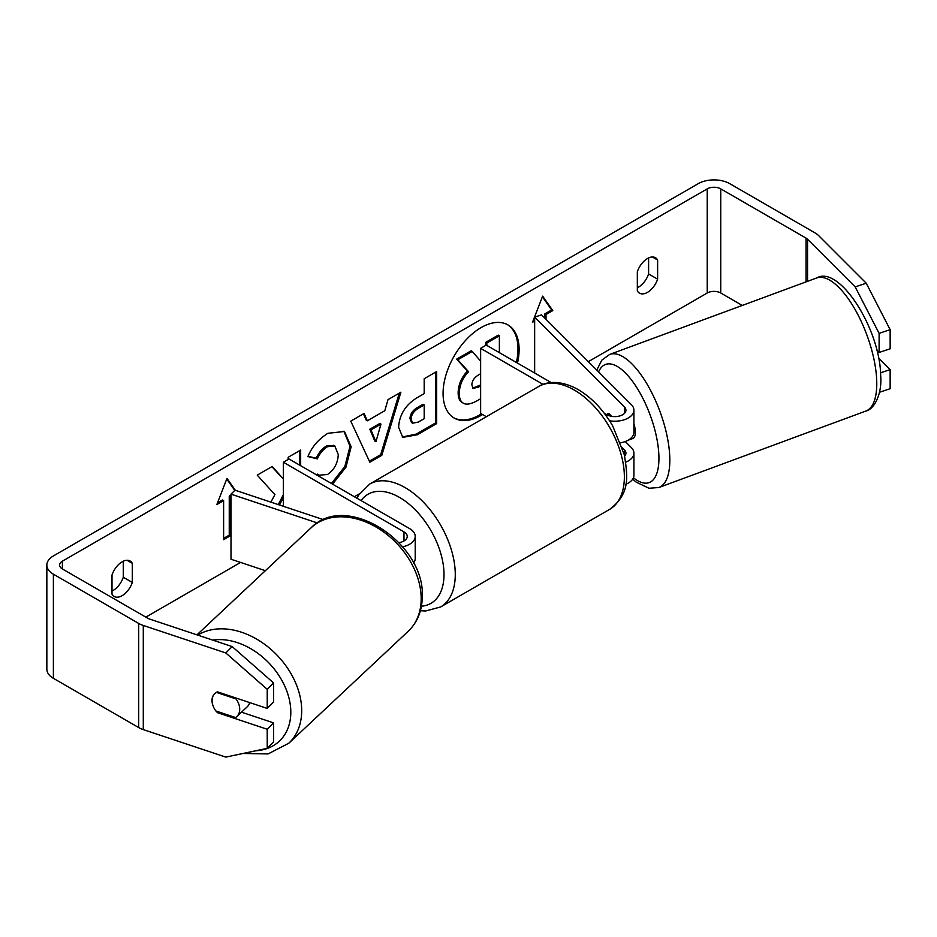 <?xml version="1.0" encoding="UTF-8"?>
<svg xmlns="http://www.w3.org/2000/svg" width="937" height="937" viewBox="0 0 937 937"><rect width="100%" height="100%" fill="white"/><g stroke="black" fill="none" stroke-linecap="round" stroke-linejoin="round"><path stroke-width="1.41" d="M323.558 519.695L234.976 490.168L230.994 494.15L317.362 522.94M230.994 494.15L230.994 559.237L265.358 570.692M402.687 546.798A19.127 11.045 0 0 0 415.22 536.433A19.127 11.045 0 0 0 409.621 528.62L288.994 458.978L283.361 462.234L283.361 506.296M399.021 542.64A11.162 6.442 0 0 0 407.244 536.433A11.162 6.442 0 0 0 403.976 531.876L283.361 462.234M413.545 563.078A19.127 11.045 0 0 0 415.22 558.557L415.22 536.433M249.675 702.586A15.941 11.619 46.8 0 1 247.169 706.861L236.815 716.559A15.941 11.619 46.8 0 1 235.55 717.543L215.838 710.96A15.941 11.619 46.8 0 1 212.102 700.337A15.941 11.619 46.8 0 1 214.796 693.509M216.388 692.373L235.983 698.897A15.941 11.619 46.8 0 1 239.708 709.532A15.941 11.619 46.8 0 1 236.815 716.559M235.983 698.897L236.674 698.252M453.649 417.738A53.772 31.05 120 0 0 479.967 414.751A53.772 31.05 120 0 0 481.431 413.873M516.381 362.467A53.772 31.05 120 0 0 507.409 324.624M517.505 363.111A53.772 31.05 120 0 0 507.983 324.94A53.772 31.05 120 0 0 481.091 327.599A53.772 31.05 120 0 0 445.965 374.987A53.772 31.05 120 0 0 454.211 418.066A53.772 31.05 120 0 0 481.091 415.407A53.772 31.05 120 0 0 482.555 414.529M742.28 305.439L720.752 293.012A9.569 5.528 0 0 0 707.224 293.012L588.354 361.647M359.48 493.787L354.373 496.727M240.575 562.434L145.832 617.132M855.188 286.898L866.233 283.208L890.15 329.672L879.105 333.349L855.188 286.898L807.553 239.263A9.569 5.528 0 0 0 806.043 238.115L720.752 188.876A9.569 5.528 0 0 0 707.224 188.876L62.404 561.158A9.569 5.528 0 0 0 59.605 565.07A9.569 5.528 0 0 0 62.404 568.97L147.695 618.209A9.569 5.528 0 0 0 149.674 619.088L232.177 646.589L273.592 682.944L273.592 702.047L267.221 708.431L267.221 689.316L225.794 652.96L232.177 646.589M283.361 478.994L272.245 466.462L257.242 475.129L274.892 494.619L270.91 502.138M300.66 465.712L300.66 450.065L288.163 457.279L288.163 459.458M279.495 505.008L283.361 497.524M367.339 420.795L384.814 410.711L387.988 399.642L400.895 392.193L381.816 455.323L369.846 462.234L350.766 421.135L364.083 413.44L367.339 420.795L366.215 420.151L363.415 413.826M637.336 271.718A15.941 9.206 -60 0 1 655.443 257.734A15.941 9.206 -60 0 1 657.622 260.006L657.622 279.167A15.941 9.206 -60 0 1 647.479 292.367A15.941 9.206 -60 0 1 639.502 293.152A15.941 9.206 -60 0 1 637.336 290.88L637.336 271.718M112.007 575.013L112.007 594.175A15.941 9.206 120 0 0 114.185 596.447A15.941 9.206 120 0 0 122.15 595.663A15.941 9.206 120 0 0 132.304 582.451L132.304 563.301A15.941 9.206 120 0 0 130.126 561.017A15.941 9.206 120 0 0 112.007 575.013M217.501 502.864L222.479 499.983L223.615 500.627L216.845 504.539L226.988 478.385L235.363 490.297M230.994 496.376L230.373 496.727L230.373 535.777L223.615 539.689L223.615 500.627M544.889 318.182L544.889 313.836L546.025 314.492L552.783 310.592L542.64 296.151L532.497 322.305L534.652 321.051M546.025 314.492L546.025 319.306M398.612 427.272L398.612 427.131C399.478 414.248 405.932 404.269 418.007 397.183L424.192 393.622L424.192 378.735L436.689 371.52L436.689 423.594L417.363 434.756L402.758 437.356L398.612 427.272M316.952 475.118L317.655 474.099L319.142 475.176L327.505 474.509C334.251 469.812 337.835 463.159 338.269 454.527L334.778 445.918L327.505 446.68C323.113 449.432 319.728 453.496 317.327 458.884L307.922 456.577C311.716 447.09 318.369 439.324 327.891 433.292L344.465 431.488L351.152 446.797L345.964 467.141L332.576 484.136M112.007 591.036A15.941 9.206 120 0 0 113.131 590.451A15.941 9.206 120 0 0 123.286 577.251L123.286 561.228M648.603 257.933L648.603 273.955A15.941 9.206 -60 0 1 638.46 287.155A15.941 9.206 -60 0 1 637.336 287.741M866.233 283.208L818.598 235.585A22.324 12.884 0 0 0 815.061 232.915L729.771 183.675A22.324 12.884 0 0 0 698.206 183.675L53.386 555.957A22.324 12.884 0 0 0 46.85 565.07A22.324 12.884 0 0 0 53.386 574.182L138.676 623.421A22.324 12.884 0 0 0 143.291 625.459L225.794 652.96M46.85 565.07L46.85 669.205A22.324 12.884 0 0 0 53.386 678.318L138.676 727.557A22.324 12.884 0 0 0 143.291 729.607L225.794 757.108L267.221 748.358L273.592 741.987L273.592 722.872L267.221 729.255L267.221 748.358M212.851 705.233A15.941 11.267 45 0 1 214.526 693.767A15.941 11.267 45 0 1 217.513 691.857L267.221 708.431M267.221 729.255L217.513 712.682A15.941 11.267 45 0 1 216.084 711.054M273.592 682.944L267.221 689.316M241.488 712.179L273.592 722.872M879.105 333.349L879.105 352.464L876.692 350.051M880.511 372.821L890.15 369.611L890.15 388.714L879.503 392.263M879.105 352.464L890.15 348.787L890.15 329.672M890.15 369.611L878.473 357.934M657.622 260.006L652.386 256.984M657.622 279.167L648.603 273.955M218.38 711.815L217.513 712.682M132.304 563.301L127.069 560.279M132.304 582.451L123.286 577.251M480.634 398.764L477.999 400.286C471.159 404.14 466.251 405.089 463.276 403.121L462.152 402.477C459.493 401.036 458.158 397.757 458.146 392.626L458.146 392.486C458.439 384.369 461.543 377.236 467.446 371.099L456.659 359.129L457.795 359.773L472.248 351.434L480.634 361.143M472.248 351.434L471.124 350.778L456.659 359.129M485.717 345.402L485.717 342.356L498.238 335.13L499.362 335.774L499.362 352.64M462.246 402.523L463.276 403.121C460.617 401.692 459.282 398.412 459.282 393.282L459.282 393.142C459.563 385.013 462.667 377.892 468.57 371.743L457.795 359.773M462.152 402.477L463.042 402.992M485.717 342.356L486.842 343.012L499.362 335.774M486.842 345.413L486.842 343.012M467.446 371.099L468.57 371.743M226.754 479.006L234.754 490.391M230.994 495.076L229.249 496.083L230.373 496.727M229.249 496.083L229.249 535.132L230.373 535.777M223.615 538.377L229.249 535.132M533.141 320.63L534.652 319.751M544.889 313.836L551.659 309.936L552.783 310.592M551.659 309.936L542.394 296.771M399.291 393.118L380.68 454.668L381.816 455.323M380.68 454.668L369.365 461.203M380.984 424.086L379.848 423.442L369.799 429.24L374.8 441.069L375.924 441.714L380.984 424.086L370.923 429.896L375.924 441.714M369.799 429.24L370.923 429.896M435.553 372.176L435.553 422.938L436.689 423.594M435.553 422.938L416.239 434.1L402.207 437.005M424.192 404.925L423.055 404.269L417.129 407.689C412.526 410.558 410.148 414.201 409.984 418.593L411.495 422.54L412.62 423.196L418.324 422.072L424.192 418.687L424.192 404.925L418.265 408.345C413.65 411.214 411.273 414.845 411.109 419.237L412.62 423.196M271.882 466.673L283.361 479.123M299.535 465.068L299.535 450.709M278.254 504.586L283.361 494.689M343.891 431.172L350.028 446.293L344.839 466.485L331.452 483.492M317.561 474.227L319.142 475.176M334.193 445.637L326.381 446.035C321.988 448.776 318.592 452.84 316.202 458.228L317.327 458.884M316.202 458.228L308.086 456.237M480.634 373.722L478.573 374.905C474.204 377.588 471.967 380.949 471.861 384.966L473.22 388.504L480.634 386.243M472.716 388.094L480.634 384.943M607.598 414.025A15.941 6.512 71.6 0 1 608.535 413.486A15.941 6.512 71.6 0 1 608.792 413.416L611.744 416.368M625.799 462.152A19.127 11.045 0 0 0 633.916 453.121A19.127 11.045 0 0 0 631.351 447.605L625.284 441.526M604.178 413.158L606.895 414.716A11.162 6.442 180 0 0 619.052 416.122A11.162 6.442 180 0 0 625.939 410.16A11.162 6.442 180 0 0 624.452 406.939L534.652 317.151L541.551 314.844L631.351 404.643A19.127 11.045 180 0 1 633.916 410.16A19.127 11.045 180 0 1 609.565 420.795M633.916 453.121L633.916 475.246A19.127 11.045 180 0 1 625.775 484.288M624.651 456.132A11.162 6.442 0 0 0 625.939 453.121A11.162 6.442 0 0 0 624.452 449.901L622.414 447.863M486.35 416.719L480.634 413.416L480.634 348.341L486.268 345.085L551.237 382.589M543.12 384.404L480.634 348.341M633.916 410.16L633.916 432.297A19.127 11.045 180 0 1 620.657 442.803M534.652 317.151L534.652 373.02M633.916 423.688A15.941 6.149 69.7 0 1 635.345 431.488A15.941 6.149 69.7 0 1 632.897 438.469L627.38 440.507M606.789 414.658A15.941 6.149 69.7 0 1 607.516 413.943L607.902 413.791M609.378 415.805L607.516 413.943M403.976 531.876L403.976 540.989M196.946 634.841L311.201 527.718A70.943 51.699 46.8 0 1 380.305 529.663A70.943 51.699 46.8 0 1 421.17 599.949A70.943 51.699 46.8 0 1 408.251 631.233L288.772 743.252A70.943 51.699 -133.2 0 0 301.679 711.968A70.943 51.699 -133.2 0 0 265.007 644.597A70.943 51.699 -133.2 0 0 197.766 635.122M212.711 640.1A62.978 45.89 46.8 0 1 290.798 713.408A62.978 45.89 46.8 0 1 255.766 750.783M707.224 188.876L707.224 293.012M62.404 561.158L62.404 568.97M143.291 625.459L143.291 729.607M720.752 188.876L720.752 293.012M806.043 238.115L806.043 281.885M807.553 239.263L807.553 281.323M53.386 574.182L53.386 678.318M138.676 623.421L138.676 727.557M458.146 392.626L459.282 393.282M458.146 392.486L459.282 393.142M416.239 434.1L417.363 434.756M409.984 418.734L411.109 419.389M417.129 407.689L418.265 408.345M409.984 418.593L411.109 419.237M350.028 446.141L351.152 446.797M350.028 446.293L351.152 446.937M326.381 446.035L327.505 446.68M477.519 386.747L478.643 387.391M624.452 449.901L624.452 455.23M624.452 406.939L624.452 413.393M609.671 509.353A70.943 40.959 -120 0 0 620.552 452.501A70.943 40.959 -120 0 0 574.205 389.991A70.943 40.959 -120 0 0 538.728 386.477C546.224 381.593 560.396 379.649 578.188 389.593C591.821 397.721 603.334 409.856 612.728 425.984L624.358 454.855C627.673 476.617 630.566 493.366 609.671 509.353L440.577 606.977L425.585 610.994L420.397 610.713M538.728 386.477L369.635 484.101A70.943 40.959 60 0 1 405.112 487.615A70.943 40.959 60 0 1 451.458 550.136A70.943 40.959 60 0 1 440.577 606.977M421.404 606.204A62.978 36.356 -120 0 0 442.533 560.56A62.978 36.356 -120 0 0 399.467 497.383A62.978 36.356 -120 0 0 361.073 500.592M876.692 380A70.943 27.372 -110.3 0 0 854.087 307.781A70.943 27.372 -110.3 0 0 816.631 277.973C839.224 264.55 880.218 329.168 880.675 375.678C882.209 392.872 874.9 409.094 865.8 411.074A70.943 27.372 -110.3 0 0 876.692 380M816.631 277.973L609.682 354.42A70.943 27.372 69.7 0 1 647.139 384.229A70.943 27.372 69.7 0 1 669.744 456.436A70.943 27.372 69.7 0 1 658.852 487.521L865.8 411.074M633.412 477.765A62.978 24.303 -110.3 0 0 658.863 455.007A62.978 24.303 -110.3 0 0 632.979 381.968A62.978 24.303 -110.3 0 0 598.602 371.895M288.772 743.252L268.087 753.922L243.023 753.465M408.251 631.233C417.199 622.543 421.849 611.416 422.236 597.841C426.241 543.882 346.807 491.011 311.201 527.718M334.778 445.918L333.654 445.274M369.635 484.101L358.66 495.076L356.985 498.226M609.682 354.42L601.777 360.183L596.787 370.068M632.674 479.17L636.188 482.122L648.966 488.259L658.852 487.521"/></g></svg>
